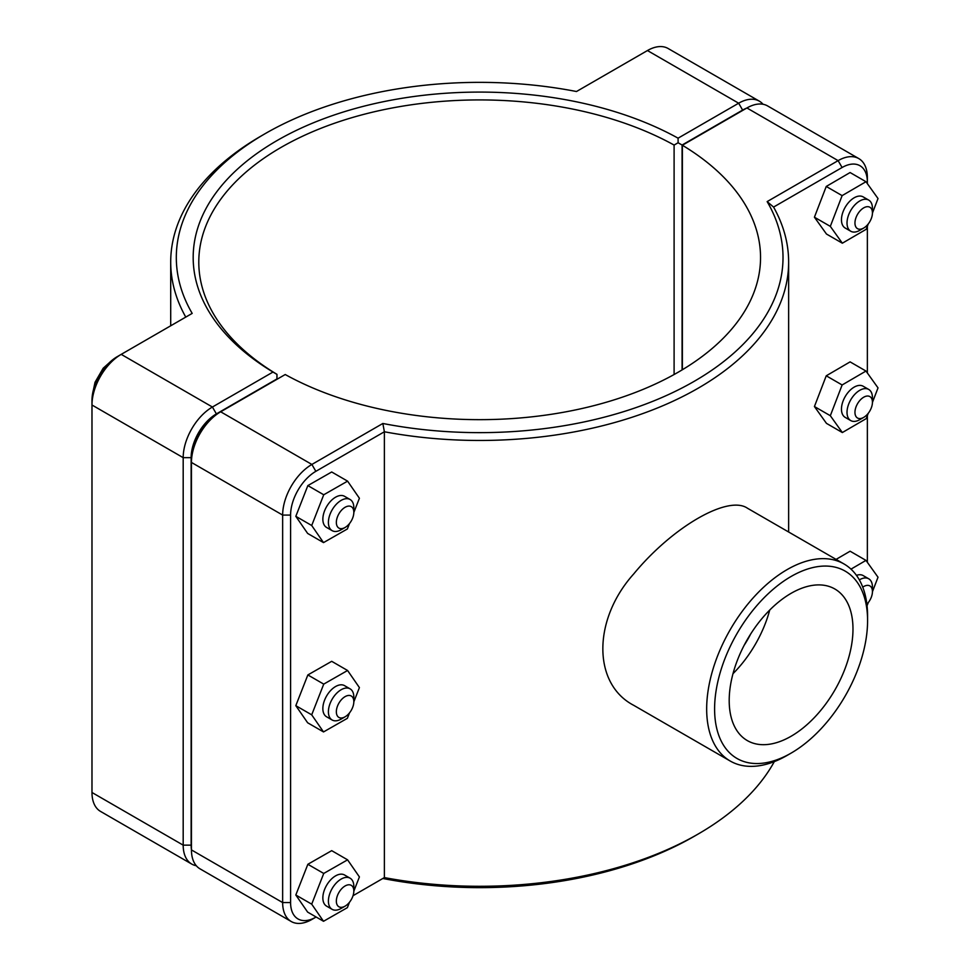 <?xml version="1.0" encoding="UTF-8"?>
<svg xmlns="http://www.w3.org/2000/svg" width="970" height="970" viewBox="0 0 970 970"><rect width="100%" height="100%" fill="white"/><g stroke="black" fill="none" stroke-linecap="round" stroke-linejoin="round"><path stroke-width="1.45" d="M774.303 761.62A308.969 178.383 180 0 1 698.145 834.042A308.969 178.383 180 0 1 384.375 877.595L353.031 895.698M382.847 423.478L384.375 431.771A308.969 178.383 0 0 0 788.634 262.082A308.969 178.383 0 0 0 773.575 207.071L842.093 167.507A35.732 20.625 -60 0 1 867.362 182.093L867.362 177.51A41.346 23.874 120 0 0 858.789 158.583A41.346 23.874 120 0 0 838.116 160.632L767.149 201.602A303.343 175.133 180 0 1 694.168 381.343A303.343 175.133 180 0 1 382.847 423.478L311.879 464.448A41.346 23.874 120 0 0 282.646 515.082L282.646 902.573A41.346 23.874 120 0 0 291.206 921.5A41.346 23.874 120 0 0 311.879 919.451L315.856 917.159A35.732 20.625 -60 0 1 290.588 902.573L290.588 515.082A35.732 20.625 -60 0 1 315.856 471.323L384.375 431.771L384.375 877.595L382.847 878.48A303.343 175.133 0 0 0 694.168 836.346L698.145 834.042M844.009 563.97L747.494 508.244C728.106 494.736 672.562 526.807 633.713 573.937C592.561 619.733 592.561 683.874 633.713 705.323L730.228 761.038A113.781 65.693 120 0 0 787.119 755.412L791.096 753.12A108.167 62.456 -60 0 1 714.599 708.961A108.167 62.456 -60 0 1 791.083 576.483A108.167 62.456 -60 0 1 867.58 620.642L867.58 616.047A113.781 65.693 120 0 0 844.009 563.97A113.781 65.693 120 0 0 730.228 629.663A113.781 65.693 120 0 0 730.228 761.038M345.09 527.474L341.113 529.765A17.981 10.379 -60 0 1 332.128 530.651A17.981 10.379 -60 0 1 332.128 509.893A17.981 10.379 -60 0 1 350.109 499.514A17.981 10.379 -60 0 1 353.832 507.746L353.832 512.33A12.355 7.129 120 0 0 345.09 507.286A12.355 7.129 120 0 0 336.347 522.43A12.355 7.129 120 0 0 345.09 527.474A12.355 7.129 120 0 0 353.832 512.33M350.109 499.514L344.544 496.313A17.981 10.379 120 0 0 326.575 506.692A17.981 10.379 120 0 0 326.575 527.438L332.128 530.651M349.503 523.545L347.369 528.977L323.519 542.606L307.635 533.427L295.814 516.319L307.854 485.594L331.704 471.978L347.587 481.144L359.409 498.253L353.832 512.5M307.854 485.594L323.737 494.773L347.587 481.144M295.814 516.319L311.709 525.497L323.737 494.773M323.519 542.606L311.709 525.497M345.09 716.806L341.113 719.11A17.981 10.379 -60 0 1 332.128 719.995A17.981 10.379 -60 0 1 332.128 699.237A17.981 10.379 -60 0 1 350.109 688.858A17.981 10.379 -60 0 1 353.832 697.09L353.832 701.674A12.355 7.129 120 0 0 345.09 696.63A12.355 7.129 120 0 0 336.347 711.762A12.355 7.129 120 0 0 345.09 716.806A12.355 7.129 120 0 0 353.832 701.674M350.109 688.858L344.544 685.644A17.981 10.379 120 0 0 326.575 696.023A17.981 10.379 120 0 0 326.575 716.781L332.128 719.995M349.503 712.889L347.369 718.321L323.519 731.938L307.635 722.771L295.814 705.663L307.854 674.938L331.704 661.322L347.587 670.488L359.409 687.597L353.832 701.831M307.854 674.938L323.737 684.117L347.587 670.488M295.814 705.663L311.709 714.841L323.737 684.117M323.519 731.938L311.709 714.841M872.442 212.915L872.442 208.332A17.981 10.379 120 0 0 868.72 200.099A17.981 10.379 120 0 0 854.861 204.912A17.981 10.379 120 0 0 847.016 223.003A17.981 10.379 120 0 0 850.738 231.236A17.981 10.379 120 0 0 859.735 230.351L863.7 228.047A12.355 7.129 -60 0 1 854.958 223.003A12.355 7.129 -60 0 1 863.7 207.871A12.355 7.129 -60 0 1 872.442 212.915A12.355 7.129 -60 0 1 863.7 228.047M850.738 231.236L845.185 228.023A17.981 10.379 -60 0 1 841.463 219.802A17.981 10.379 -60 0 1 849.308 201.712A17.981 10.379 -60 0 1 863.154 196.886L868.72 200.099M842.348 243.203L826.464 234.025L814.424 217.207L826.246 186.458L842.13 195.625L830.32 226.374L842.348 243.203L866.21 229.284L868.259 223.937M814.424 217.207L830.32 226.374M826.246 186.458L850.096 172.539L865.98 181.717L842.13 195.625M872.442 213.06L878.02 198.535L865.98 181.717M872.442 402.259L872.442 397.676A17.981 10.379 120 0 0 868.72 389.443A17.981 10.379 120 0 0 854.861 394.257A17.981 10.379 120 0 0 847.016 412.347A17.981 10.379 120 0 0 850.738 420.58A17.981 10.379 120 0 0 859.735 419.683L863.7 417.391A12.355 7.129 -60 0 1 854.958 412.347A12.355 7.129 -60 0 1 863.7 397.215A12.355 7.129 -60 0 1 872.442 402.259A12.355 7.129 -60 0 1 863.7 417.391M850.738 420.58L845.185 417.367A17.981 10.379 -60 0 1 841.463 409.134A17.981 10.379 -60 0 1 849.308 391.043A17.981 10.379 -60 0 1 863.154 386.23L868.72 389.443M842.348 432.547L826.464 423.369L814.424 406.539L826.246 375.802L842.13 384.969L830.32 415.718L842.348 432.547L866.21 418.628L868.259 413.281M814.424 406.539L830.32 415.718M826.246 375.802L850.096 361.883L865.98 371.049L842.13 384.969M872.442 402.404L878.02 387.879L865.98 371.049M345.09 906.15L341.113 908.441A17.981 10.379 -60 0 1 332.128 909.339A17.981 10.379 -60 0 1 332.128 888.581A17.981 10.379 -60 0 1 350.109 878.202A17.981 10.379 -60 0 1 353.832 886.422L353.832 891.018A12.355 7.129 120 0 0 345.09 885.974A12.355 7.129 120 0 0 336.347 901.106A12.355 7.129 120 0 0 345.09 906.15A12.355 7.129 120 0 0 353.832 891.018M350.109 878.202L344.544 874.988A17.981 10.379 120 0 0 326.575 885.367A17.981 10.379 120 0 0 326.575 906.125L332.128 909.339M349.503 902.221L347.369 907.653L323.519 921.282L307.635 912.103L295.814 895.007L307.854 864.282L331.704 850.654L347.587 859.832L359.409 876.928L353.832 891.175M307.854 864.282L323.737 873.449L347.587 859.832M295.814 895.007L311.709 904.173L323.737 873.449M323.519 921.282L311.709 904.173M862.754 587.153A12.355 7.129 -60 0 1 872.442 591.591L872.442 587.008A17.981 10.379 120 0 0 868.72 578.787A17.981 10.379 120 0 0 859.359 579.89M872.442 591.591A12.355 7.129 -60 0 1 866.877 604.213M856.474 575.368A17.981 10.379 -60 0 1 863.154 575.574L868.72 578.787M836.091 559.387L850.096 551.215L865.98 560.393L850.993 569.135M872.442 591.736L878.02 577.223L865.98 560.393M867.047 605.765L868.259 602.625M191.442 849.574A35.732 20.625 -60 0 1 191.126 845.149L191.126 457.658A35.732 20.625 -60 0 1 216.395 413.899L276.923 378.955L276.947 374.371L272.994 372.043L212.418 407.024A41.346 23.874 120 0 0 183.185 457.658L183.185 845.149A41.346 23.874 120 0 0 191.745 864.076A41.346 23.874 120 0 0 196.292 865.737M191.745 864.076L100.54 811.417A41.346 23.874 -60 0 1 91.98 792.49L91.98 405.011A41.346 23.874 -60 0 1 121.214 354.365L192.181 313.395A303.343 175.133 180 0 1 265.162 133.654A303.343 175.133 180 0 1 576.483 91.519L647.451 50.549A41.346 23.874 -60 0 1 668.124 48.5L759.328 101.159A41.346 23.874 120 0 0 738.655 103.208L678.078 138.176A286.489 165.409 0 0 0 277.08 140.541A286.489 165.409 0 0 0 272.994 372.043M678.078 138.176L678.103 142.76L682.092 145.027L742.632 110.083A35.732 20.625 -60 0 1 746.621 108.143M276.947 374.371L276.971 374.347A280.876 162.16 180 0 1 198.789 262.082A280.876 162.16 180 0 1 369.485 112.92A280.876 162.16 180 0 1 674.101 145.063L678.103 142.76M763.038 104.263A41.346 23.874 120 0 0 759.328 101.159M276.971 379.294L276.971 374.347M674.101 145.063L674.101 374.529M682.092 369.922L682.092 145.027M265.162 133.654L261.197 135.958A308.969 178.383 0 0 0 170.708 262.082A308.969 178.383 0 0 0 185.767 317.093M216.395 413.899L212.418 407.024L121.214 354.365L117.249 356.657A35.732 20.625 120 0 0 91.98 400.416L91.98 405.011L183.185 457.658L191.126 457.658M315.856 471.323L311.879 464.448L220.675 411.789L216.71 414.081A35.732 20.625 120 0 0 216.71 414.093A35.732 20.625 120 0 0 191.442 457.84L191.442 462.435A41.346 23.874 -60 0 1 220.675 411.789L285.228 374.529A280.876 162.16 180 0 0 589.845 406.66A280.876 162.16 180 0 0 760.541 257.499A280.876 162.16 180 0 0 682.371 145.245L746.924 107.973A41.346 23.874 -60 0 1 767.585 105.924L858.789 158.583M291.206 921.5L200.014 868.841A41.346 23.874 -60 0 1 191.442 849.914L191.442 462.435L282.646 515.082L290.588 515.082M682.371 369.752L682.371 145.245M767.149 201.602L773.575 207.071M316.123 917.002L311.879 919.451M867.362 182.093L867.362 183.633M867.362 226.289L867.362 372.977M867.362 415.633L867.362 562.309M750.719 633.931A71.901 41.516 -60 0 1 744.172 645.268M769.731 610.045A87.53 50.537 -60 0 1 733.005 673.677M729.197 700.534A87.53 50.537 -60 0 1 767.403 612.446A87.53 50.537 -60 0 1 834.855 588.996A87.53 50.537 -60 0 1 834.855 690.058A87.53 50.537 -60 0 1 747.324 740.595A87.53 50.537 -60 0 1 729.197 700.534M867.58 620.642A108.167 62.456 -60 0 1 791.096 753.12M191.126 845.149L183.185 845.149L91.98 792.49M647.451 50.549L738.655 103.208L742.632 110.083M117.249 356.657L121.214 354.365L117.249 356.657M746.924 107.973L838.116 160.632L842.093 167.507M290.588 902.573L282.646 902.573L191.442 849.914M788.634 531.996L788.634 262.082M108.907 363.107L103.172 368.236L95.024 382.301L93.399 389.976M170.708 325.799L170.708 262.082"/></g></svg>
